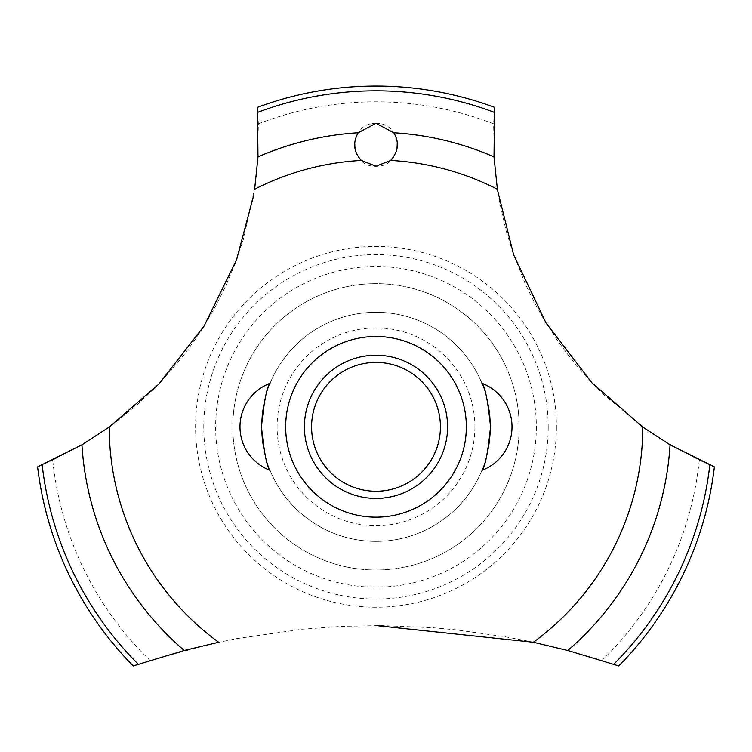 <?xml version="1.0" encoding="UTF-8"?>
<svg xmlns="http://www.w3.org/2000/svg" width="752" height="752" viewBox="0 0 752 752"><rect width="100%" height="100%" fill="white"/><g stroke="black" fill="none" stroke-linecap="round" stroke-linejoin="round"><path stroke-width="0.56" stroke-dasharray="3.76 2.82" d="M519.181 426.826A143.181 143.181 0 0 1 376 570.007A143.181 143.181 0 0 1 232.819 426.826A143.181 143.181 0 0 1 376 283.654A143.181 143.181 0 0 1 519.181 426.826A143.181 143.181 0 0 1 376 570.007A143.181 143.181 0 0 1 232.819 426.826A143.181 143.181 0 0 1 376 283.654A143.181 143.181 0 0 1 519.181 426.826M490.539 426.826A114.539 114.539 0 0 0 376 312.287A114.539 114.539 0 0 0 261.461 426.826A114.539 114.539 0 0 0 376 541.374A114.539 114.539 0 0 0 490.539 426.826A114.539 114.539 0 0 0 376 312.287A114.539 114.539 0 0 0 261.461 426.826A114.539 114.539 0 0 0 376 541.374A114.539 114.539 0 0 0 490.539 426.826M474.907 426.826A98.907 98.907 0 0 1 376 525.733A98.907 98.907 0 0 1 277.093 426.826A98.907 98.907 0 0 1 376 327.919A98.907 98.907 0 0 1 474.907 426.826M536.355 426.826A160.355 160.355 0 0 1 376 587.19A160.355 160.355 0 0 1 215.645 426.826A160.355 160.355 0 0 1 376 266.471A160.355 160.355 0 0 1 536.355 426.826M548.217 426.826A172.217 172.217 0 0 1 376 599.043A172.217 172.217 0 0 1 203.783 426.826A172.217 172.217 0 0 1 376 254.608A172.217 172.217 0 0 1 548.217 426.826M556.405 426.826A180.405 180.405 0 0 1 376 607.231A180.405 180.405 0 0 1 195.595 426.826A180.405 180.405 0 0 1 376 246.421A180.405 180.405 0 0 1 556.405 426.826M376 123.29C347.734 122.877 348.552 167.452 376 166.248C403.523 167.395 404.209 122.858 376 123.29M258.378 123.845A325.014 325.014 0 0 1 493.622 123.845L494.515 164.284L498.99 199.177L505.955 230.121L512.356 251.102L525.131 283.504L534.465 302.633L544.185 319.957L557.448 340.496L570.618 358.243L585.394 375.737L603.574 394.499L645.648 429.11L660.829 439.206L699.294 460.215L714.4 466.889A340.759 340.759 0 0 1 618.793 665.934L601.995 660.406L562.534 649.117L525.874 640.685L505.306 636.794L456.182 629.856L432.663 627.704L381.593 625.589L342.461 626.313L302.342 629.189L236.26 638.692L211.491 643.825L150.005 660.406A325.014 325.014 0 0 1 52.706 460.215L89.883 440.014L113.439 424.006L137.278 404.745L159.151 383.774L181.448 358.159L193.79 341.587L204.516 325.362L216.708 304.193L226.437 284.463L235.338 263.106L243.441 239.221L255.125 185.923L257.193 167.837L258.378 123.845L257.428 107.357A340.759 340.759 0 0 1 494.572 107.357L493.622 123.845M150.005 660.406L133.207 665.934A340.759 340.759 0 0 1 37.6 466.889L52.706 460.215M699.294 460.215A325.014 325.014 0 0 1 601.995 660.406M376 498.416A71.59 71.59 0 0 1 304.41 426.826A71.59 71.59 0 0 1 376 355.235A71.59 71.59 0 0 1 447.59 426.826A71.59 71.59 0 0 1 376 498.416"/><path stroke-width="1.13" d="M261.461 426.826C264.074 452.619 266.932 467.124 270.053 470.348C266.932 467.124 264.074 452.619 261.461 426.826C264.074 452.619 266.932 467.124 270.053 470.348C266.932 467.124 264.074 452.619 261.461 426.826C264.074 401.042 266.932 386.528 270.053 383.304C266.932 386.528 264.074 401.042 261.461 426.826M490.539 426.826C487.926 452.619 485.068 467.124 481.947 470.348C485.068 467.124 487.926 452.619 490.539 426.826C487.926 401.042 485.068 386.528 481.947 383.304C485.068 386.528 487.926 401.042 490.539 426.826C487.926 401.042 485.068 386.528 481.947 383.304C485.068 386.528 487.926 401.042 490.539 426.826M109.36 426.976L81.94 444.817L37.6 466.889A340.759 340.759 0 0 0 133.207 665.934L184.231 650.489L218.813 642.217M466.343 426.826A90.343 90.343 0 0 1 376 517.169A90.343 90.343 0 0 1 285.657 426.826A90.343 90.343 0 0 1 376 336.482A90.343 90.343 0 0 1 466.343 426.826A90.343 90.343 0 0 0 330.833 348.59A90.343 90.343 0 0 0 330.833 505.062A90.343 90.343 0 0 0 466.343 426.826M253.621 195.642L236.579 259.769L204.027 326.133L158.841 384.084L109.209 427.089A266.791 266.791 0 0 0 218.616 642.255M376 625.561L533.384 642.255A266.791 266.791 0 0 0 642.791 427.089L591.89 382.768L545.971 322.899L513.607 254.731L497.439 189.73M497.363 189.231A266.791 266.791 0 0 0 390.683 160.439L376 166.248L361.317 160.439A266.791 266.791 0 0 0 254.637 189.231M361.468 160.58C353.675 152.026 352.585 142.748 358.196 132.756L376 123.29L393.794 132.756C399.5 142.382 398.41 151.66 390.532 160.58M497.392 189.419L494.008 156.877L494.572 107.357A340.759 340.759 0 0 0 257.428 107.357L257.992 156.877L254.608 189.419M533.187 642.217L567.769 650.489L618.793 665.934A340.759 340.759 0 0 0 714.4 466.889L670.06 444.817L642.64 426.976M304.41 426.826A71.59 71.59 0 0 1 376 355.235A71.59 71.59 0 0 1 447.59 426.826A71.59 71.59 0 0 1 376 498.416A71.59 71.59 0 0 1 304.41 426.826M311.572 426.826A64.428 64.428 0 0 0 376 491.253A64.428 64.428 0 0 0 440.428 426.826A64.428 64.428 0 0 0 376 362.398A64.428 64.428 0 0 0 311.572 426.826M393.804 132.756A294.615 294.615 0 0 1 494.008 156.877M257.795 112.302A336.003 336.003 0 0 1 494.205 112.302M257.992 156.877A294.615 294.615 0 0 1 358.196 132.756M709.832 464.962A336.003 336.003 0 0 1 613.764 664.232M670.06 444.817A294.615 294.615 0 0 1 567.769 650.489M184.231 650.489A294.615 294.615 0 0 1 81.94 444.817M138.236 664.232A336.003 336.003 0 0 1 42.168 464.962M270.053 383.304A46.53 46.53 0 0 0 270.053 470.348M481.947 470.348A46.53 46.53 0 0 0 481.947 383.304"/></g></svg>
